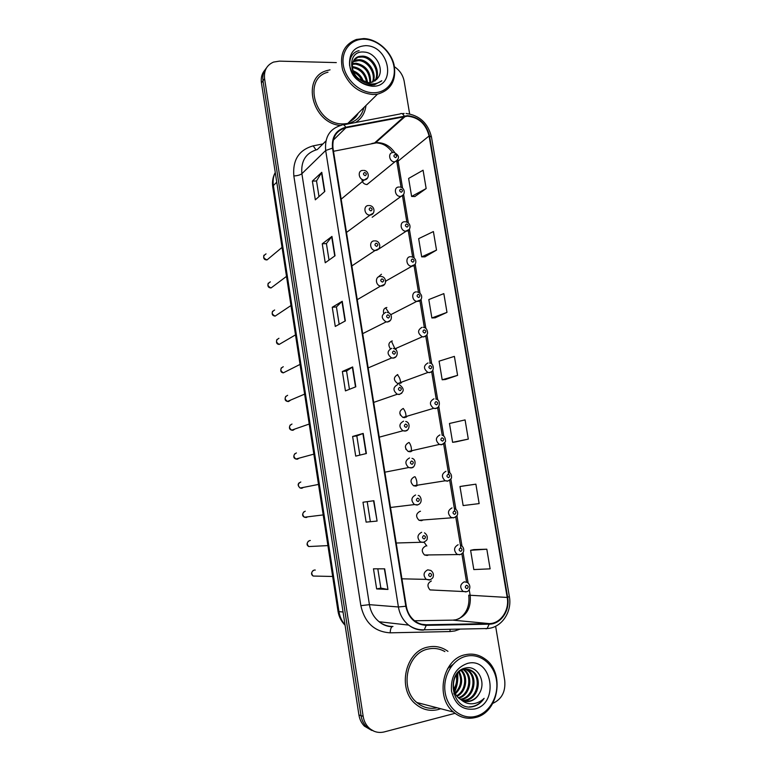 <?xml version="1.0" encoding="UTF-8"?>
<svg xmlns="http://www.w3.org/2000/svg" width="771" height="771" viewBox="0 0 771 771"><rect width="100%" height="100%" fill="white"/><g stroke="black" fill="none" stroke-linecap="round" stroke-linejoin="round"><path stroke-width="1.16" d="M403.426 194.678L372.181 217.258M381.452 274.254L378.118 277.126M386.859 307.484C384.054 308.13 382.985 310.029 383.659 313.18M392.304 340.936C388.565 342.353 387.919 344.945 390.357 348.723M397.778 374.581C393.316 377.135 393.277 380.132 397.663 383.572L399.262 383.727M403.281 408.447C398.896 410.924 398.78 413.921 402.925 417.429L404.785 417.651M408.823 442.515C404.515 444.944 404.322 447.932 408.245 451.498L410.336 451.787L412.678 450.495M414.403 476.806C410.172 479.176 409.912 482.164 413.613 485.778L415.926 486.125L417.998 485.084M420.484 511.26L420.022 511.318C415.858 513.64 415.53 516.618 419.038 520.271L421.544 520.695L423.308 519.885M425.669 546.041C421.583 548.326 421.197 551.304 424.513 554.985L427.201 555.477L428.628 554.889M431.355 580.977C427.336 583.242 426.893 586.22 430.035 589.921L433.967 590.085M361.956 179.296C362.225 182.457 363.854 184.221 366.861 184.577L370.167 181.995M378.898 248.696L375.13 250.469L351.865 265.918M385.702 281.598L386.059 280.923M390.964 315.06L391.379 314.366M395.87 349.109L396.708 348.049M400.91 383.129L402.028 381.973M403.223 408.457C405.276 411.049 406.182 414.008 405.931 417.304L407.358 416.118M330.027 69.843L327.145 70.527C300.835 76.936 312.004 123.35 340.483 125.451C312.004 123.35 300.835 76.936 327.145 70.527L330.027 69.843M427.963 647.081C405.373 650.946 396.805 689.043 415.656 704.068C422.373 709.686 429.842 711.527 438.044 709.59L440.723 708.732L438.044 709.59C429.842 711.527 422.373 709.686 415.656 704.068C396.805 689.043 405.373 650.946 427.963 647.081C435.191 645.549 441.85 646.975 447.961 651.36C441.85 646.975 435.191 645.549 427.963 647.081M407.493 116.151C418.788 117.385 425.978 123.996 429.071 135.966L507.202 597.448C509.689 610.275 500.562 623.72 489.18 623.604L426.199 624.761C422.007 624.799 418.161 623.488 414.663 620.819C410.172 617.205 407.377 612.309 406.298 606.151L332.995 148.128C332.05 137.228 336.349 130.434 345.9 127.764L407.493 116.151M407.406 115.66L345.736 127.263C335.944 129.991 331.53 136.959 332.503 148.138L405.806 606.257C408.572 618.265 415.376 624.626 426.209 625.339L489.19 624.163C500.861 624.279 510.209 610.487 507.655 597.342L429.524 135.966C426.363 123.697 418.99 116.922 407.406 115.66M355.238 116.084L353.494 118.368M351.21 120.054L356.665 114.677L351.21 120.054M264.887 70.065C261.899 73.534 260.743 77.794 261.436 82.863L358.929 714.977L361.04 715.652C361.772 720.124 363.604 723.863 366.524 726.86L373.935 731.187L366.524 726.86C363.604 723.863 361.772 720.124 361.04 715.652L262.998 80.782L361.04 715.652L363.16 716.336C363.893 720.827 365.733 724.586 368.673 727.593C373.174 731.862 378.359 733.298 384.247 731.92L455.035 713.32M266.467 67.925C263.46 71.404 262.304 75.693 262.998 80.782C262.304 75.693 263.46 71.404 266.467 67.925M486.819 549.193L470.609 550.292L473.818 569.567L490.125 568.853L486.819 549.193L473.857 549.607M475.88 484.169L459.979 486.52L463.149 505.574L479.148 503.598L475.88 484.169L463.226 485.99M455.863 441.889L468.305 439.104L465.077 419.906L449.464 423.481L452.606 442.313L455.989 441.87M414.885 196.538L426.161 188.548L423.077 170.218L408.62 178.438L411.618 196.432L415.01 196.547M424.956 256.839L436.521 250.103L433.398 231.56L418.653 238.653L421.689 256.859L425.081 256.839M435.143 317.816L446.987 312.371L443.836 293.616L428.811 299.562L431.876 317.97L435.268 317.806M445.445 379.496L457.589 375.361L454.389 356.385L439.085 361.165L442.188 379.785L445.561 379.486M355.527 122.522C361.551 118.724 365.04 113.048 365.984 105.482C365.04 113.048 361.551 118.724 355.527 122.522M492.842 703.345C501.796 699.22 505.747 691.577 504.716 680.417L495.628 626.254M409.642 113.906L404.168 81.225C402.973 75.153 399.754 70.334 394.492 66.778M336.32 62.596L279.42 61.14L273.56 62.075C266.747 65.043 263.749 70.585 264.578 78.671L363.16 716.336M377.096 521.071L366.119 522.121L362.987 502.239L373.877 500.716L377.096 521.071L373.559 500.764M387.948 589.449L376.653 588.938L373.472 568.805L384.681 568.844L387.948 589.449L384.363 568.844M345.35 320.9L335.279 326.441L332.253 307.263L342.237 301.278L345.35 320.9M335.019 255.789L325.237 262.757L322.249 243.8L331.944 236.408L335.019 255.789M324.813 191.459L315.32 199.824L312.371 181.089L321.777 172.309L324.813 191.459M366.389 453.521L355.71 456.114L352.617 436.463L363.199 433.418L366.389 453.521M355.807 386.801L345.437 390.887L342.372 371.477L352.655 366.948L355.807 386.801M342.372 371.477L346.555 371.034M349.446 389.307L346.555 371.015L352.655 366.948M352.617 436.463L356.809 435.904L363.199 433.418M312.371 181.089L316.524 180.983M318.992 196.586L316.524 180.944L321.777 172.309M322.249 243.8L326.422 243.588M329.024 260.058L326.412 243.559L331.944 236.408M332.253 307.263L336.426 306.935M339.173 324.302L336.426 306.906L342.237 301.278M376.653 588.938L380.855 588.09M377.809 568.825L380.855 588.109L387.62 589.42M366.119 522.121L376.788 521.09M457.589 375.361L442.188 379.785M446.987 312.371L431.876 317.97M436.521 250.103L421.689 256.859M426.161 188.548L411.618 196.432M468.305 439.104L452.606 442.313M459.979 486.52L463.352 485.971M470.609 550.292L473.972 549.588M359.845 455.112L356.809 435.894M370.321 521.408L367.198 501.651M353.243 118.58L354.766 116.546M358.929 714.977C359.662 719.43 361.483 723.15 364.404 726.137L371.767 730.436M373.347 92.742C386.917 93.002 396.419 80.666 393.952 66.528C391.678 52.389 378.041 39.62 364.529 39.215C350.998 38.589 340.907 50.77 343.365 65.284C345.61 79.789 359.826 92.703 373.347 92.742M373.019 94.525L377.443 94.178C391.09 90.217 396.631 80.406 394.068 64.745C390.704 50.847 377.115 38.993 363.806 38.569L356.414 39.456C343.885 44.487 339.279 54.645 342.603 69.92C348.376 84.887 358.515 93.089 373.019 94.525M327.993 72.195C301.654 78.575 315.638 125.365 343.509 123.9L347.711 123.514C356.327 121.558 361.734 116.228 363.912 107.526M352.26 66.692L353.108 66.72C361.339 68.205 366.158 73.515 367.545 82.661M352.511 63.627L356.269 63.232C366.061 65.429 370.832 71.876 370.572 82.593M352.376 64.33L355.479 64.109C364.885 66.113 369.685 72.301 369.868 82.68M353.378 61.14L356.298 59.936L359.479 59.704C368.808 59.984 377.202 73.052 373.068 81.928M353.118 61.719L358.679 60.591C367.7 60.899 376.046 73.178 372.48 82.14M354.371 59.589L359.537 56.36C350.207 57.998 349.928 72.599 359.228 79.047L368.615 82.719L371.198 82.487L377.78 78.073L376.566 79.586M359.537 56.36L362.736 56.129C373.231 56.35 381.693 72.426 375.159 80.782M358.727 57.256L361.917 57.025C372.123 57.247 380.595 72.599 374.667 81.109M353.07 70.749C358.158 72.686 361.647 76.319 363.555 81.649M353.61 72.108C357.561 74.016 360.433 76.984 362.225 81.022M352.337 67.578C360.144 68.918 364.924 73.91 366.678 82.536M377.78 78.073C384.96 69.351 375.708 52.669 364.471 52.091C344.126 49.623 349.571 84.299 370.128 85.089L374.359 84.858L381.79 80.733C378.33 83.268 374.349 84.328 369.839 83.904C366.071 83.48 362.659 81.957 359.604 79.326M365.599 45.653C354.197 46.549 348.868 53.141 349.591 65.439C352.877 77.823 360.442 84.762 372.277 86.246C396.92 87.508 389.875 45.508 365.599 45.653M381.79 80.733L381.317 81.225M357.677 80.059C346.42 71.231 347.229 52.958 359.113 50.664M476.054 716.259C489.787 712.693 499.165 695.587 496.418 679.771C493.864 663.918 479.841 652.883 466.166 656.237C452.452 659.35 442.448 676.446 445.185 692.705C447.72 709.031 462.359 720.075 476.054 716.259M475.591 717.483C498.885 712.394 505.053 672.447 485.113 659.022C479.042 654.608 472.421 653.182 465.26 654.743C442.94 658.694 434.719 697.08 453.493 712.067C460.162 717.647 467.525 719.459 475.591 717.483M444.867 651.591C439.643 648.604 434.112 647.756 428.271 649.028C407.069 652.671 399.099 688.445 416.803 702.487C422.874 707.556 429.64 709.32 437.08 707.788M453.782 693.823L454.177 693.052M454.649 692.04C457.299 686.026 458.292 679.733 457.627 673.15M465.954 669.151L468.903 670.905C478.078 677.516 474.29 697.1 462.301 699.297L460.788 699.557M465.414 669.18L467.852 670.712C477.018 677.314 473.23 696.868 461.26 699.056L460.306 699.239M461.116 699.769C464.017 701.494 467.081 701.957 470.291 701.176C474.319 700.02 477.384 697.35 479.485 693.158C486.674 681.429 477.095 665.036 465.78 667.956C445.252 671.483 451.478 711.084 472.401 706.756L473.423 706.525C477.818 705.301 481.383 702.574 484.13 698.353C480.584 701.745 476.488 703.557 471.823 703.788C467.93 703.913 464.354 702.574 461.116 699.769L459.429 698.593C449.464 691.317 452.664 671.657 463.496 669.507C466.927 668.64 470.146 669.363 473.143 671.676C482.376 678.326 478.569 698.063 466.503 700.28L462.725 700.598M467.563 669.228L472.083 671.483C481.297 678.123 477.5 697.822 465.453 700.039L462.234 700.376M479.485 693.158C477.104 697.36 473.837 699.981 469.703 701.032L464.248 701.128M456.789 674.143C458.514 680.012 457.598 685.39 454.032 690.276M456.124 675.078C457.28 680.157 456.48 684.841 453.733 689.11M459.227 671.657C463.4 679.762 462.147 687.125 455.468 693.765M458.639 672.158C462.186 679.791 461 686.739 455.092 693.023M461.53 670.23C468.45 676.591 466.58 691.828 457.107 696.252M460.962 670.519C467.197 676.967 465.462 691.047 456.683 695.693M463.766 669.44L464.73 670.144C473.539 676.533 470.426 695.278 458.89 698.131M463.217 669.585L463.689 669.96C472.257 676.196 469.626 694.372 458.437 697.707M467.351 663.455C455.834 667.725 450.543 676.948 451.507 691.115C455.054 704.655 462.841 710.611 474.849 708.973C499.801 703.422 491.917 656.4 467.351 663.455M484.13 698.353C480.14 703.798 475.235 706.641 469.414 706.872M447.633 668.592L452.731 664.66M489.18 623.604L452.876 620.135L456.008 619.759C466.484 616.145 471.216 608.088 470.204 595.597L469.211 589.622M414.605 620.771L452.307 620.144M429.071 135.966L398.087 161.129L397.855 159.934M394.742 152.591C390.299 146.191 384.584 142.866 377.597 142.625L333.506 151.289M460.2 629.078L454.851 630.948L449.975 631.545L390.222 632.827C374.552 631.854 364.77 622.804 360.847 605.669L293.838 175.961C292.537 159.915 298.984 149.882 313.18 145.864L322.972 143.917M343.567 124.815L400.043 113.973C401.431 112.942 402.819 113.597 404.187 115.958M405.806 606.257L398.405 606.97L325.68 150.499L332.503 148.138M426.209 625.339L424.291 629.82L423.212 630.119C417.921 630.177 413.063 628.51 408.659 625.098C403.146 620.597 399.735 614.554 398.405 606.97L369.425 604.657C370.649 611.798 373.877 617.494 379.12 621.744C383.303 624.953 387.919 626.534 392.979 626.486M325.902 140.997L317.353 149.516C305.971 152.774 300.815 160.831 301.875 173.697L325.68 150.499C324.524 136.91 329.892 128.458 341.804 125.153C343.076 124.121 344.386 124.825 345.736 127.263M489.19 624.163L487.137 628.529L485.971 628.828M507.655 597.342L509.361 596.532L431.481 137.084L429.524 135.966M382.503 135.898L383.081 136.11M264.578 78.671L261.436 82.863M293.838 175.961C297.519 175.749 300.198 174.998 301.875 173.697L369.425 604.657L360.847 605.669M313.18 145.864L315.965 149.844M509.371 596.581C512.339 611.991 501.429 628.018 487.137 628.529L424.291 629.82C418.643 630.08 413.429 628.51 408.659 625.098L379.12 621.744C382.908 624.924 387.225 626.592 392.082 626.736C390.897 627.739 390.28 629.772 390.222 632.827M450.139 629.29L449.975 631.545M426.199 624.761L421.785 624.279M507.202 597.448L468.729 595.173M468.113 583.001L463.043 552.47M461.954 545.916L456.924 515.577M455.844 509.072L450.833 478.926M449.763 472.478L444.79 442.525M443.73 436.116L438.795 406.365M437.735 399.995L432.83 370.446M431.779 364.114L426.912 334.768M425.862 328.465L421.024 299.331M419.983 293.047L415.183 264.125M414.143 257.851L409.382 229.151M408.341 222.896L403.609 194.408M402.578 188.153L398.087 161.129L397.026 162.826L396.699 161.235M404.351 116.45L374.59 142.943L371.786 143.512M345.9 127.764L333.236 140.197M397.055 163.018L401.084 187.295M355.508 386.926L352.366 367.102M345.061 321.054L341.958 301.49M334.739 255.991L331.675 236.668M324.543 191.7L321.517 172.617M366.08 453.599L362.9 433.524M275.257 172.463C273.329 176.463 272.703 180.828 273.397 185.58L276.75 182.168M272.78 187.093L273.397 185.58L338.961 611.605L343.056 612.02M338.006 611.23L338.961 611.605C339.78 616.733 341.813 621.166 345.042 624.905M397.778 160.06L394.694 161.862C389.326 162.189 387.524 152.706 392.921 152.552L393.191 152.513M395.041 154.508C393.364 155.569 393.538 156.609 395.562 157.621C397.238 156.552 397.065 155.511 395.041 154.508M266.043 253.881C262.632 256.136 262.959 258.15 267.017 259.923L269.436 257.909M367.584 177.976L364.355 179.913C358.737 180.279 357.06 170.43 362.736 170.439L362.833 170.42M365.165 175.653C366.9 174.554 366.726 173.494 364.654 172.482C362.919 173.581 363.083 174.631 365.165 175.653M399.792 187.016C405.613 187.546 405.594 196.036 400.448 196.393L400.255 196.422C394.8 196.605 393.374 186.948 398.867 187.035M400.785 189.107C399.099 190.206 399.272 191.256 401.305 192.249C402.982 191.15 402.809 190.1 400.785 189.107M409.112 229.527L405.7 231.194C400.371 231.049 399.311 221.74 404.621 221.759M406.558 223.947C404.871 225.084 405.054 226.134 407.078 227.098C408.765 225.97 408.591 224.91 406.558 223.947M414.817 264.617L411.184 266.178C406.018 265.725 405.286 256.753 410.403 256.704M412.369 259.008C410.692 260.174 410.866 261.234 412.899 262.188C414.576 261.012 414.403 259.952 412.369 259.008M420.542 299.948L416.716 301.384C411.714 300.651 411.28 291.987 416.234 291.881M418.219 294.3C416.542 295.505 416.716 296.575 418.749 297.5C420.436 296.295 420.253 295.226 418.219 294.3M389.162 313.084L385.558 307.841M270.351 281.868C266.93 283.988 267.171 286.022 271.045 287.959L273.676 285.993M373.231 213.21L369.723 215.09C364.182 215.07 362.996 205.491 368.528 205.539M370.899 210.897C372.634 209.76 372.46 208.7 370.379 207.707C368.644 208.845 368.817 209.905 370.899 210.897M274.64 310C271.267 312.033 271.421 314.067 275.112 316.12L277.926 314.24M376.672 246.383C378.407 245.207 378.233 244.137 376.152 243.164C374.417 244.34 374.59 245.409 376.672 246.383M375.101 240.899C380.122 240.668 382.059 249.139 375.93 250.421L375.13 250.469C369.752 250.112 368.943 240.899 374.272 240.889M278.938 338.296C275.623 340.223 275.71 342.266 279.189 344.415L282.186 342.661M384.594 284.422L380.575 286.08C375.39 285.395 374.918 276.538 380.055 276.461M382.483 282.099C384.218 280.895 384.045 279.815 381.953 278.861C380.219 280.075 380.392 281.145 382.483 282.099M353.369 118.474L355.007 116.315M354.101 117.799L356.433 114.908M349.639 121.616C353.455 119.784 356.318 116.961 358.226 113.135M426.296 335.52L423.693 336.917L422.296 336.802C417.429 333.226 417.362 330.055 422.103 327.29M424.117 329.834C422.431 331.077 422.604 332.147 424.648 333.043C426.324 331.809 426.151 330.73 424.117 329.834M395.176 349.244L391.417 341.129M432.078 371.343L429.611 372.624L427.934 372.451C423.318 368.789 423.346 365.618 428.001 362.939M430.045 365.589C428.358 366.871 428.541 367.95 430.584 368.827C432.261 367.555 432.078 366.476 430.045 365.589M400.573 383.332C400.612 380.016 399.532 377.125 397.316 374.667M437.87 407.406L435.567 408.572L433.62 408.331C429.264 404.602 429.37 401.421 433.948 398.809M436.01 401.595C434.333 402.915 434.507 403.994 436.55 404.852C438.236 403.541 438.053 402.452 436.01 401.595M399.831 413.227L400.448 415.232M283.275 366.726C280.008 368.577 280.027 370.62 283.304 372.856L286.455 371.265M390.319 320.399L387.456 322.018L386.078 321.902C381.038 318.278 380.97 315.069 385.876 312.274M388.333 318.057C390.068 316.814 389.895 315.725 387.803 314.799C386.059 316.043 386.242 317.132 388.333 318.057M287.622 395.311C284.422 397.084 284.364 399.127 287.458 401.431L288.566 401.527L290.715 400.043M396.053 356.636L393.326 358.139L391.629 357.956C386.888 354.236 386.917 351.027 391.735 348.328M394.222 354.255C395.957 352.973 395.774 351.875 393.682 350.978C391.947 352.26 392.121 353.349 394.222 354.255M291.997 424.05C288.855 425.756 288.74 427.789 291.64 430.151L292.951 430.295L294.965 428.994M401.816 393.133L399.243 394.501L397.248 394.251C392.776 390.444 392.911 387.244 397.634 384.623M400.149 390.695C401.884 389.374 401.701 388.276 399.609 387.399C397.875 388.719 398.048 389.818 400.149 390.695M443.682 443.72L441.561 444.751L439.364 444.443C435.239 440.655 435.432 437.485 439.933 434.931M442.024 437.832C440.337 439.191 440.52 440.28 442.564 441.118C444.25 439.759 444.067 438.67 442.024 437.832M405.363 446.708L405.999 449.416M411.28 451.517C411.743 448.23 411.03 445.224 409.141 442.487M447.594 481.181L445.175 480.796C441.272 476.96 441.532 473.789 445.956 471.293M448.067 474.319C446.39 475.717 446.573 476.815 448.616 477.625C450.303 476.227 450.119 475.129 448.067 474.319M416.61 485.952C417.284 482.685 416.764 479.629 415.058 476.767M453.666 517.842L451.035 517.389C447.344 513.515 447.672 510.354 452.018 507.896M454.158 511.048C452.471 512.484 452.664 513.592 454.707 514.373C456.393 512.946 456.21 511.828 454.158 511.048M459.776 554.763L456.952 554.233C453.464 550.33 453.849 547.169 458.119 544.74M460.287 548.027C458.61 549.492 458.793 550.61 460.846 551.371C462.523 549.906 462.34 548.788 460.287 548.027M426.835 545.993L424.06 542.206M465.935 591.926L462.937 591.328C459.622 587.406 460.065 584.245 464.267 581.835L467.197 582.404C471.592 584.996 469.905 591.453 466.522 591.694L430.035 589.921M466.465 585.256C464.778 586.76 464.961 587.888 467.024 588.62C468.701 587.117 468.517 585.989 466.465 585.256M296.392 452.934C293.317 454.591 293.144 456.615 295.871 459.024L297.346 459.217L299.215 458.119M407.589 429.881L405.189 431.105L402.925 430.777C398.723 426.912 398.935 423.713 403.57 421.168M406.115 427.385C407.849 426.026 407.676 424.917 405.575 424.069C403.84 425.428 404.014 426.536 406.115 427.385M300.815 481.981C297.799 483.581 297.567 485.605 300.131 488.043L301.779 488.294L303.446 487.397M413.381 466.889L411.174 467.958L408.659 467.544C404.708 463.641 405.006 460.441 409.555 457.955M412.119 464.325C413.863 462.928 413.68 461.81 411.579 460.981C409.844 462.378 410.018 463.496 412.119 464.325M305.258 511.183C302.299 512.734 302.02 514.749 304.429 517.225L306.222 517.524L307.677 516.821M419.183 504.147L417.207 505.072L414.461 504.571C410.741 500.62 411.107 497.43 415.569 494.992M418.171 501.516C419.906 500.08 419.732 498.953 417.622 498.153C415.887 499.589 416.07 500.716 418.171 501.516M310.327 540.5L309.73 540.538C306.819 542.052 306.501 544.056 308.766 546.552L311.898 546.398M424.262 538.968C425.997 537.483 425.814 536.356 423.713 535.575C421.968 537.05 422.151 538.187 424.262 538.968M423.279 542.427L420.32 541.849C416.812 537.869 417.246 534.679 421.631 532.289M315.281 570.058L314.221 570.048C311.359 571.533 311.002 573.537 313.142 576.043L316.12 576.11M427.732 569.836L430.816 570.463C433.003 572.101 433.813 574.164 433.225 576.631C433.09 577.778 431.991 578.838 429.929 579.811L426.247 579.378C422.932 575.378 423.424 572.198 427.732 569.836M430.391 576.66C432.136 575.147 431.953 574.01 429.842 573.248C428.098 574.771 428.281 575.908 430.391 576.66M429.389 580.043L426.247 579.378L401.922 578.819M404.149 113.462L402.048 113.645M406.038 113.462C419.52 115.293 427.992 123.119 431.461 136.939M368.673 727.593L364.404 726.137M405.392 116.286L375.593 142.77C381.327 143.348 386.04 144.129 392.709 152.571M466.561 582.066L461.868 553.761M460.913 548.065L455.738 516.849M454.784 511.096L449.657 480.188M448.693 474.377L443.624 443.778M442.207 435.268L437.629 407.637M436.222 399.147L431.673 371.738M430.266 363.266L425.756 336.069M424.358 327.617L419.877 300.632M418.48 292.199L414.046 265.436M412.639 257.003L408.245 230.462M406.847 222.038L402.481 195.718M458.591 618.959C466.503 613.832 469.886 605.929 468.749 595.251M345.1 625.271C341.274 621.387 338.912 616.733 338.016 611.297L272.751 186.919C271.999 181.744 272.838 176.935 275.257 172.511M367.006 184.568L394.848 161.852C399.966 158.662 399.715 155.54 394.116 152.494M263.923 255.22C263.162 258.372 264.193 259.933 267.017 259.923L282.051 247.404M363.729 170.401C369.319 170.632 369.955 179.402 364.365 179.913L341.168 199.178M378.561 249.158L406.259 231.146C410.837 231.088 411.965 222.8 405.507 221.769M385.654 281.155L412.109 266.12C416.186 266.265 418.229 258.227 411.261 256.733M390.752 314.684L416.716 301.384L417.998 301.326C421.448 301.615 424.551 294.252 417.246 291.939M369.396 205.539C375.4 206.011 375.371 214.733 370.128 215.051L346.487 232.437M268.231 283.169C267.354 286.205 268.298 287.795 271.045 287.959L286.513 276.384M272.568 311.253C271.565 314.154 272.414 315.773 275.112 316.12L290.995 305.538M381.009 276.51C386.319 276.423 387.408 285.135 381.78 286.031L380.575 286.08L357.252 299.668M276.934 339.471C275.931 342.594 276.693 344.242 279.189 344.415L295.505 334.884M347.711 123.514L377.443 94.178M352.386 64.272L353.108 63.473M355.498 60.832L356.298 59.936M463.689 669.96L464.73 670.144M467.852 670.712L468.903 670.905M472.083 671.483L473.143 671.676M416.803 702.487L453.493 712.067M394.675 348.945L422.296 336.802L423.925 336.773C425.939 336.243 427.163 335 427.587 333.033C427.336 329.448 425.949 327.559 423.414 327.396M397.663 383.572L427.934 372.451L429.89 372.451C435.557 371.236 433.177 362.071 429.601 363.093M402.925 417.429L433.62 408.331L435.904 408.379C439.99 408.129 441.041 399.725 435.808 399.031M387.167 312.371C392.776 313.103 392.661 321.372 387.659 321.883L386.078 321.902L362.688 333.66M281.328 367.834C280.201 370.812 280.856 372.489 283.304 372.856L300.044 364.413M393.345 348.482C398.732 349.08 398.202 357.619 393.576 357.975L391.629 357.956L368.172 367.902M285.762 396.342C284.499 399.214 285.068 400.91 287.458 401.431L304.622 394.126M399.542 384.854C404.409 388.517 404.409 391.678 399.532 394.318L397.248 394.251L373.694 402.404M290.224 424.994C288.836 427.741 289.308 429.466 291.64 430.151L309.219 424.04M408.245 451.498L439.364 444.443L441.947 444.539C444.809 442.689 445.995 441.407 445.484 440.704C445.214 437.398 444.067 435.567 442.043 435.22M413.613 485.778L445.175 480.796L448.028 480.959C450.794 479.225 451.941 478.03 451.469 477.365C451.777 474.926 450.717 473.018 448.298 471.65M419.038 520.271L454.158 517.62C456.586 516.291 457.714 515.115 457.54 514.084C457.916 511.703 456.924 509.776 454.572 508.32M424.513 554.985L460.326 554.532C462.398 553.568 463.506 552.422 463.641 551.072C464.026 548.586 463.101 546.649 460.875 545.242M405.758 421.477C411.039 422.508 409.256 431.114 405.536 430.902L402.925 430.777L379.255 437.167M294.734 453.801C293.211 456.461 293.597 458.205 295.871 459.024L313.845 454.138M411.993 458.34C417.284 459.555 414.769 468.267 411.569 467.746L408.659 467.544L384.864 472.189M299.273 482.742C297.558 484.198 297.847 485.971 300.131 488.043L318.51 484.429M418.239 495.464C420.687 495.242 423.597 503.058 417.651 504.841L414.461 504.571L390.502 507.472M303.861 511.838C302.059 514.305 302.242 516.107 304.429 517.225L323.194 514.922M424.513 532.838C426.816 534.496 427.683 536.549 427.115 538.996C427.356 539.729 426.238 540.799 423.771 542.196L396.198 543.015M308.487 541.078C306.53 543.497 306.617 545.319 308.766 546.552L327.916 545.598M313.151 570.482C311.031 572.776 311.031 574.626 313.142 576.043L332.667 576.467"/></g></svg>
